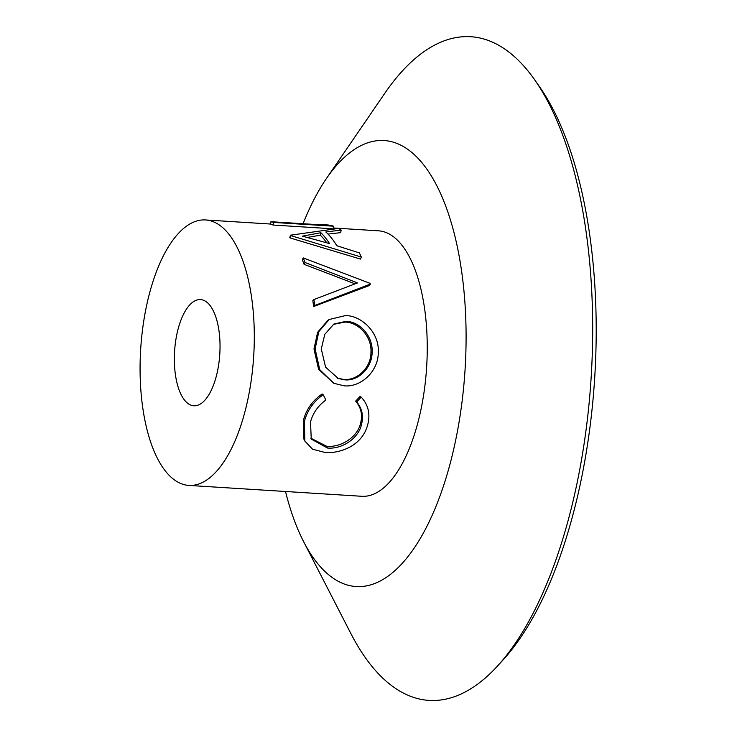 <?xml version="1.0" encoding="UTF-8"?>
<svg xmlns="http://www.w3.org/2000/svg" width="737" height="737" viewBox="0 0 737 737"><rect width="100%" height="100%" fill="white"/><g stroke="black" fill="none" stroke-linecap="round" stroke-linejoin="round"><path stroke-width="1.11" d="M370.306 284.086L314.727 305.514A135.654 57.753 -86.4 0 0 314.137 301.018A135.654 57.753 -86.4 0 0 313.925 299.544L357.491 282.925L304.971 262.483L304.068 264.325A132.992 56.62 -86.4 0 0 302.354 259.848L303.229 257.913L370.131 283.367A135.654 57.753 -86.4 0 1 370.306 284.086L369.292 285.578L313.621 306.518A132.992 56.62 -86.4 0 0 313.041 302.106A132.992 56.62 -86.4 0 0 312.838 300.668L313.925 299.544M285.514 491.496A223.431 95.119 -86.4 0 0 303.58 541.575L350.84 633.479A332.488 141.55 -86.4 0 0 497.954 665.548L503.611 659.32A325.045 138.381 -86.4 0 0 589.867 235.96A325.045 138.381 -86.4 0 0 539.576 86.809L534.749 79.918A332.488 141.55 -86.4 0 0 384.769 93.332L326.38 178.594A223.431 95.119 -86.4 0 0 303.091 223.726M497.954 665.548A332.488 141.55 -86.4 0 0 586.201 232.487A332.488 141.55 -86.4 0 0 534.749 79.918M303.58 541.575A223.431 95.119 -86.4 0 0 420.578 537.955A223.431 95.119 -86.4 0 0 461.74 272.11A223.431 95.119 -86.4 0 0 326.38 178.594M310.821 438.165L326.62 446.253C340.687 447.746 357.491 437.225 360.504 423.48C362.761 414.977 361.139 407.524 355.639 401.121L360.126 396.368L361.176 397.105C368.408 404.899 370.545 414.231 367.606 425.102C364.962 434.83 358.818 442.274 349.191 447.433C341.148 451.403 333.078 453.071 324.989 452.454L312.552 449.211L304.823 441.03L304.455 421.205L303.524 419.933C306.371 409.265 312.571 400.615 322.143 393.982L323.193 394.719L325.874 400.025C318.062 405.765 312.939 413.061 310.517 421.923L311.244 439.068L327.385 448.013L326.62 446.253M304.823 441.03L303.92 439.188L303.524 419.933M313.98 348.997L317.61 332.313L327.818 320.383L329.117 319.526L345.598 315.547C362.328 315.795 379.527 333.244 378.265 352.268C378.597 371.291 360.78 387.625 344.05 385.81L333.797 383.286L319.747 369.688L315.123 348.85L313.98 348.997L318.596 369.366L333.797 383.286M188.847 485.416A132.992 56.62 -86.4 0 0 251.713 298.255A132.992 56.62 -86.4 0 0 205.522 219.948A132.992 56.62 -86.4 0 0 142.665 407.119A132.992 56.62 -86.4 0 0 188.847 485.416L361.803 496.287A132.992 56.62 -86.4 0 0 424.659 309.125A132.992 56.62 -86.4 0 0 378.477 230.819L333.317 227.982M219 330.913A53.202 22.644 -86.4 0 0 200.519 299.591A53.202 22.644 -86.4 0 0 175.378 374.46A53.202 22.644 -86.4 0 0 193.849 405.783A53.202 22.644 -86.4 0 0 219 330.913M355.022 283.837L304.068 264.325M320.917 224.536L327.081 224.923A135.654 57.753 -86.4 0 1 333.52 226.195L333.225 228.82L273.169 225.052A132.992 56.62 -86.4 0 0 270.682 224.352L270.921 221.708L324.814 225.098A135.654 57.753 -86.4 0 0 320.917 224.536A135.654 57.753 -86.4 0 0 316.974 224.601M341.148 230.082L325.809 231.971A135.654 57.753 -86.4 0 1 336.791 245.725L359.324 252.883A135.654 57.753 -86.4 0 1 361.314 257.056L290.756 235.582A135.654 57.753 -86.4 0 0 290.442 235.195L338.504 228.424A135.654 57.753 -86.4 0 1 341.148 230.082L340.706 232.634L328.011 234.099M361.314 257.056L360.476 259.083L290.129 237.95A132.992 56.62 -86.4 0 0 289.816 237.572L290.442 235.195M327.385 448.013C341.434 449.506 358.339 438.773 361.434 424.752L360.504 423.48M361.434 424.752C363.737 416.073 362.153 408.482 356.671 401.96L355.639 401.121M356.671 401.96L361.176 397.105M304.455 421.205C307.347 410.334 313.594 401.508 323.193 394.719M315.123 348.85L318.799 331.724L329.117 319.526M372.102 352.129C373.134 336.569 360.107 321.562 346.049 321.35L333.907 324.031L324.796 334.312L321.286 348.933L325.57 367.127L338.301 378.514L344.805 379.831C358.504 381.324 372.296 367.477 372.102 352.129L370.96 352.286C371.982 337.021 358.974 322.299 344.925 322.078L346.049 321.35M337.684 378.284L343.709 379.417C357.408 380.882 371.162 367.339 370.96 352.286M343.709 379.417L344.805 379.831M344.925 322.078L333.308 324.4M304.971 262.483A135.654 57.753 -86.4 0 0 303.229 257.913M314.727 305.514L313.621 306.518M290.756 235.582L290.129 237.95M320.871 232.726L302.327 236.153L329.54 243.569A135.654 57.753 -86.4 0 0 320.871 232.726L320.328 235.195L307.311 237.434M326.758 242.759A132.992 56.62 -86.4 0 0 320.328 235.195M333.52 226.195L273.464 222.417L273.169 225.052M273.464 222.417A135.654 57.753 -86.4 0 0 270.921 221.708M270.709 224.048L205.522 219.948"/></g></svg>
